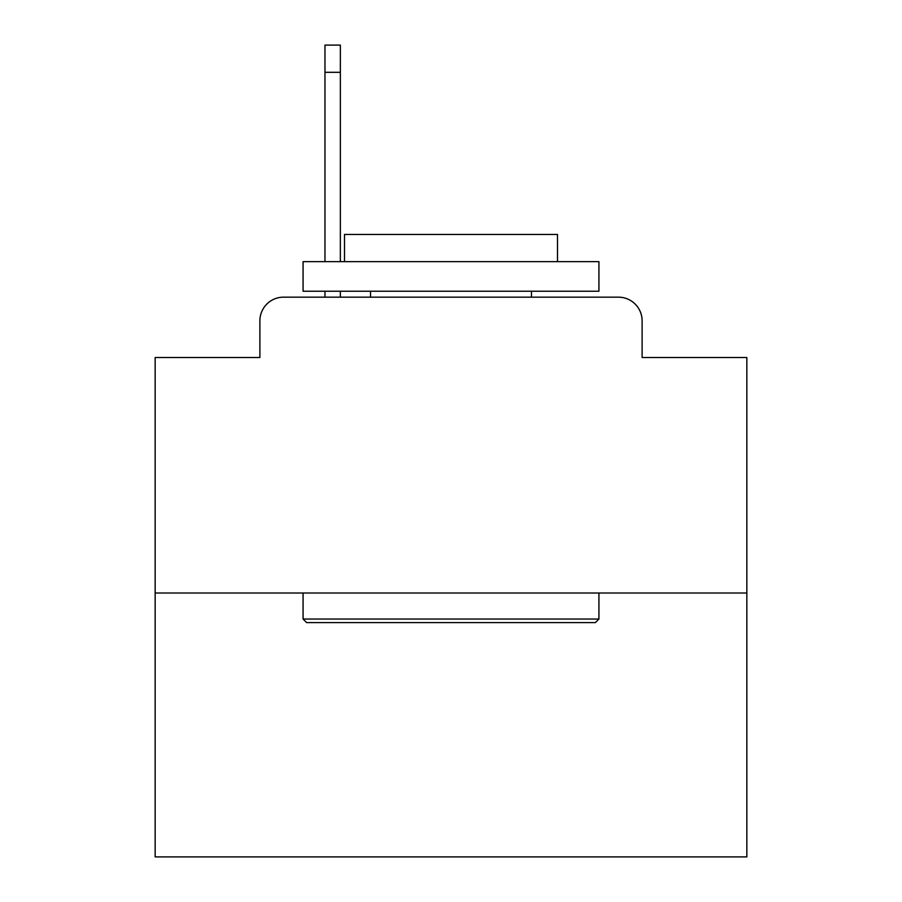 <?xml version="1.0" encoding="UTF-8"?>
<svg xmlns="http://www.w3.org/2000/svg" width="902" height="902" viewBox="0 0 902 902"><rect width="100%" height="100%" fill="white"/><g stroke="black" fill="none" stroke-linecap="round" stroke-linejoin="round"><path stroke-width="1.35" d="M259.889 320.83L259.889 357.508L259.889 320.83A23.666 23.666 0 0 1 283.555 297.164L324.968 297.164L324.968 291.245M746.845 593.009L155.155 593.009L155.155 856.9L746.845 856.9L746.845 357.508L642.111 357.508L642.111 320.83A23.666 23.666 0 0 0 618.445 297.164L283.555 297.164M155.155 593.009L155.155 357.508L259.889 357.508M340.358 291.245L340.358 297.164L358.692 297.164M543.308 297.164L618.445 297.164M642.111 357.508L642.111 320.83M595.376 622.594L306.624 622.594L303.072 619.043L598.928 619.043L595.376 622.594M303.072 261.659L598.928 261.659L598.928 291.245L303.072 291.245L303.072 261.659M557.504 261.659L557.504 234.441L344.496 234.441L344.496 261.659M303.072 593.009L303.072 619.043M598.928 593.009L598.928 619.043M370.53 291.245L370.53 297.164M531.47 291.245L531.47 297.164M324.968 261.659L324.968 45.1L340.358 45.1L340.358 261.659M324.968 72.318L340.358 72.318"/></g></svg>
